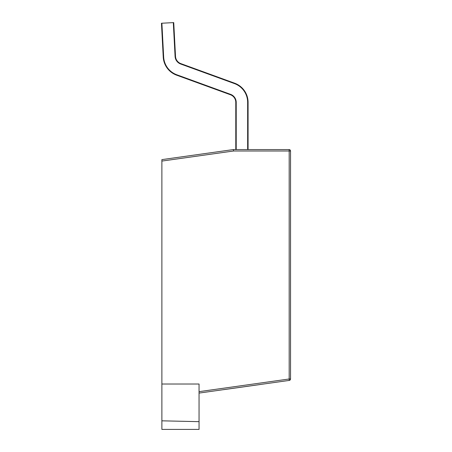 <?xml version="1.0" encoding="UTF-8"?>
<svg xmlns="http://www.w3.org/2000/svg" width="452" height="452" viewBox="0 0 452 452"><rect width="100%" height="100%" fill="white"/><g stroke="black" fill="none" stroke-linecap="round" stroke-linejoin="round"><path stroke-width="0.68" d="M161.884 420.823L161.884 384.019L199.049 384.019L199.049 429.4L161.884 429.4L161.884 420.823L199.049 421.659M236.215 149.578L236.215 102.406A8.577 8.577 0 0 0 230.571 94.344L176.8 74.772A20.012 20.012 0 0 1 163.664 57.014L161.889 23.221L161.46 23.244L163.234 57.037A20.442 20.442 0 0 0 176.653 75.179L230.424 94.75A8.147 8.147 0 0 1 235.786 102.406L235.786 149.578L233.356 149.578L233.531 151.008L161.884 161.076L161.884 384.019L199.049 384.019L199.049 391.658L289.184 378.991L289.308 380.403L199.049 393.087M161.884 161.076L161.884 159.624L233.356 149.578L289.11 149.578L248.08 149.578L248.08 102.406A20.442 20.442 0 0 0 234.633 83.196L180.862 63.625A8.147 8.147 0 0 1 175.512 56.393L173.737 22.6L173.308 22.623L175.082 56.415A8.577 8.577 0 0 0 180.715 64.026L234.486 83.597A20.012 20.012 0 0 1 247.651 102.406L247.651 149.578M290.54 151.008L289.184 151.008L289.11 149.578A1.429 1.429 0 0 1 290.54 151.008L290.54 378.991A1.429 1.429 0 0 1 289.308 380.403A1.429 1.429 0 0 0 290.54 378.991A1.429 1.429 0 0 1 289.308 380.403A1.429 1.429 0 0 0 290.54 378.991L289.184 378.991L289.184 151.008L233.531 151.008M233.356 149.578L161.884 159.624M161.889 23.221L173.308 22.623M260.081 384.539L253.679 385.443M253.849 385.415L223.554 389.675"/></g></svg>
